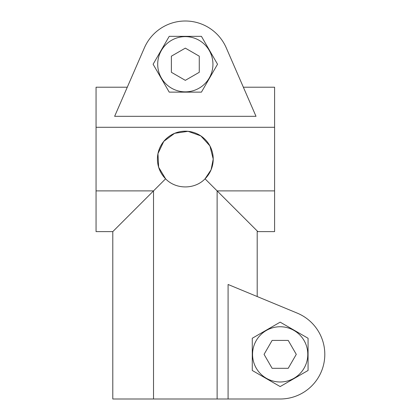 <?xml version="1.0" encoding="UTF-8"?>
<svg xmlns="http://www.w3.org/2000/svg" width="420" height="420" viewBox="0 0 420 420"><rect width="100%" height="100%" fill="white"/><g stroke="black" fill="none" stroke-linecap="round" stroke-linejoin="round"><path stroke-width="0.63" d="M201.427 36.346L169.218 36.346L153.111 64.239L169.218 92.138L201.427 92.138L217.534 64.239L201.427 36.346M96.054 190.89L153.521 190.89L112.791 231.62L96.054 231.62L96.054 87.218L127.281 87.218L144.386 47.849L114.634 116.324L256.011 116.324L226.259 47.849L243.364 87.218L274.591 87.218L274.591 231.62L257.854 231.62L205.049 178.815A27.899 27.899 0 0 0 174.647 133.313A27.899 27.899 0 0 0 165.596 178.815L153.521 190.89L153.521 399L280.171 399A44.636 44.636 0 0 0 297.25 313.126L228.086 284.482L228.086 399M205.049 178.815L211.076 169.801L213.218 159.091L209.911 145.913L200.834 135.902L188.06 131.329L174.626 133.324L163.758 141.393L157.967 153.626L158.634 167.218L165.596 178.815C175.812 189.625 194.849 189.614 205.049 178.815M274.591 190.89L217.124 190.89L217.124 399M252.273 370.471L280.171 386.579L308.065 370.471L308.065 338.257L280.171 322.151L252.273 338.257L252.273 370.471M297.25 313.126L257.192 296.536L257.192 231.62L257.854 231.62M226.259 47.849A44.636 44.636 0 0 0 144.386 47.849M112.791 231.62L112.791 399L153.521 399M252.551 354.365A27.62 27.62 0 0 1 293.979 330.445A27.62 27.62 0 0 1 293.979 378.284A27.62 27.62 0 0 1 252.551 354.365M296.279 354.365L288.225 340.415L272.118 340.415L264.065 354.365L272.118 368.314L288.225 368.314L296.279 354.365M199.269 56.185L199.269 72.293L185.32 80.346L171.376 72.293L171.376 56.185L185.32 48.132L199.269 56.185M212.94 64.239A27.62 27.62 0 0 0 171.512 40.32A27.62 27.62 0 0 0 171.512 88.158A27.62 27.62 0 0 0 212.94 64.239M96.054 127.286L274.591 127.286"/></g></svg>

